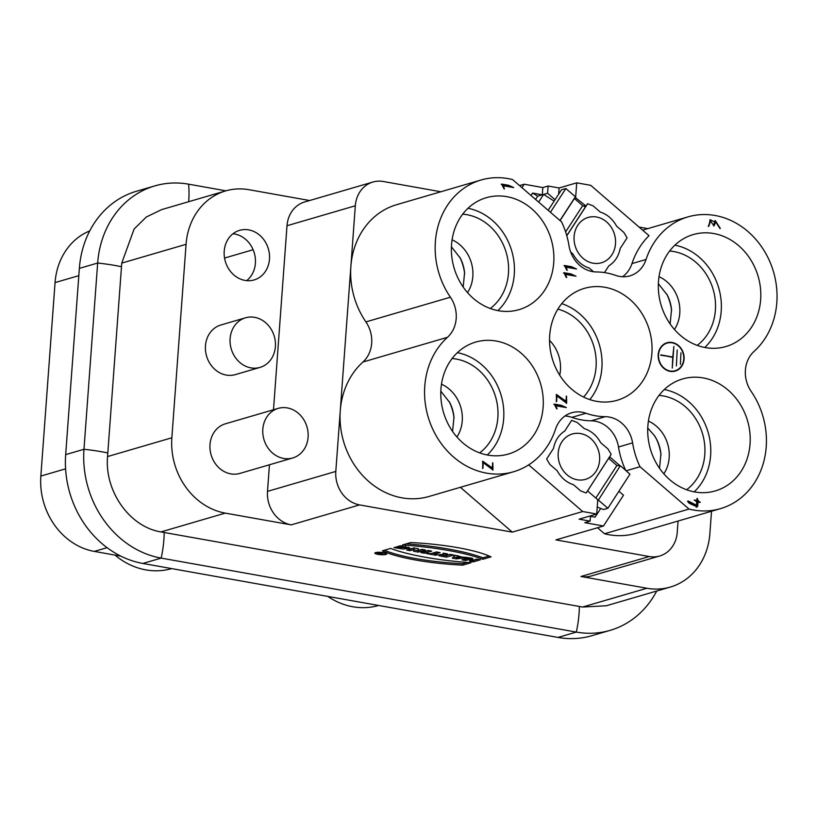 <?xml version="1.0" encoding="UTF-8"?>
<svg xmlns="http://www.w3.org/2000/svg" width="817" height="817" viewBox="0 0 817 817"><rect width="100%" height="100%" fill="white"/><g stroke="black" fill="none" stroke-linecap="round" stroke-linejoin="round"><path stroke-width="1.23" d="M479.671 452.884A51.675 44.843 73.7 0 0 496.256 399.329A51.675 44.843 73.7 0 0 456.305 359.061A51.675 44.843 73.7 0 0 452.097 358.53M487.269 454.987A58.324 50.613 73.7 0 0 501.168 395.397A58.324 50.613 73.7 0 0 457.357 352.668M454.068 418.151A45.772 39.716 73.7 0 0 449.227 401.596M490.271 308.509A51.675 44.843 73.7 0 0 506.234 252.637A51.675 44.843 73.7 0 0 462.698 214.156M497.87 310.613A58.324 50.613 73.7 0 0 511.769 251.023A58.324 50.613 73.7 0 0 467.967 208.294M464.669 273.766A45.772 39.716 73.7 0 0 459.828 257.212M583.573 397.062A51.675 44.843 73.7 0 0 593.836 346.347A51.675 44.843 73.7 0 0 557.878 309.143M589.823 399.615A58.324 50.613 73.7 0 0 561.769 303.628M697.207 345.377A51.675 44.843 73.7 0 0 713.792 291.822A51.675 44.843 73.7 0 0 673.841 251.554A51.675 44.843 73.7 0 0 669.634 251.023M704.795 347.48A58.324 50.613 73.7 0 0 718.705 287.89A58.324 50.613 73.7 0 0 674.893 245.171M671.605 310.644A45.772 39.716 73.7 0 0 666.764 294.089M686.607 489.761A51.675 44.843 73.7 0 0 695.053 417.732A51.675 44.843 73.7 0 0 659.033 395.408M609.85 456.386A58.324 50.613 73.7 0 0 610.044 457.214M694.195 491.865A58.324 50.613 73.7 0 0 708.104 432.264A58.324 50.613 73.7 0 0 664.292 389.546M661.004 455.018A45.772 39.716 73.7 0 0 656.163 438.463M89.727 230.905A66.443 57.66 73.7 0 0 55.056 282.6L40.85 476.066A66.443 57.66 73.7 0 0 94.282 551.404L120.824 556.142M467.896 557.541L462.371 557.123L455.038 555.254L452.24 558.154L456.254 558.869L467.896 557.541M447.348 555.131L447.563 553.926L443.151 553.14L442.906 554.518A4.841 0.95 -175.8 0 0 438.617 555.141A4.841 0.95 -175.8 0 0 441.139 556.173L446.531 557.133L453.752 555.029L450.136 554.386L447.502 555.152M435.767 555.223L437.524 554.702L434.664 554.202L440.138 552.598L436.523 551.955L431.049 553.558L426.454 553.558L435.767 555.223L435.829 554.406M424.523 553.211L431.744 551.107L428.128 550.464L420.908 552.568L424.523 553.211L424.626 551.771L424.023 551.659M473.206 561.892L480.427 559.778L476.811 559.134L473.962 559.962L469.949 559.247L472.788 558.419L469.172 557.776L461.962 559.88L465.578 560.533L468.202 559.757L472.216 560.482L469.591 561.248L473.206 561.892L473.309 560.442L472.226 560.258M482.806 559.267L491.058 556.857A79.331 15.594 -175.8 0 0 410.726 542.549L402.475 544.959A94.364 18.546 4.2 0 1 482.806 559.267L482.918 557.827A94.364 18.546 -175.8 0 0 406.447 543.795M375.575 552.598A5.964 1.174 -175.8 0 0 374.85 553.089A5.964 1.174 -175.8 0 0 380.712 554.692A5.964 1.174 -175.8 0 0 386.737 553.957A5.964 1.174 -175.8 0 0 382.305 552.496A5.964 1.174 -175.8 0 0 375.575 552.598M418.181 552.088L425.391 549.974L421.94 549.361L417.906 550.535L418.488 548.748L413.913 547.931L406.692 550.035L410.144 550.648L414.086 549.504L413.514 551.25L418.181 552.088L418.284 550.638L413.964 549.872M395.551 547.165L405.549 547.656L402.669 546.787L400.483 547.431L396.868 546.787L400.371 545.766L409.787 547.982L403.475 549.044L393.978 547.625L395.551 547.165M649.26 556.53A29.535 25.623 73.7 0 0 659.666 555.999L591.345 575.965A29.535 25.623 -106.3 0 1 580.948 576.496L649.26 556.53L555.928 539.894L603.477 526.005L584.809 522.676L590.099 521.134L579.1 519.173L596.706 514.026L582.715 511.534L512.279 532.122L359.562 504.906A29.535 25.623 -106.3 0 1 335.807 471.419L340.26 410.788A76.778 66.626 73.7 0 0 429.058 496.46L513.566 471.756A76.778 66.626 73.7 0 0 555.54 429.139A29.535 25.623 -106.3 0 1 571.686 412.759A29.535 25.623 -106.3 0 1 585.963 413.249A73.081 63.42 73.7 0 0 605.254 416.68A29.535 25.623 -106.3 0 1 632.593 442.875A76.778 66.626 73.7 0 0 640.007 466.721L689.027 509.062A76.778 66.626 73.7 0 0 720.502 508.634A76.778 66.626 73.7 0 0 751.18 391.425A29.535 25.623 -106.3 0 1 754.132 351.32A76.778 66.626 73.7 0 0 768.021 257.723A76.778 66.626 73.7 0 0 688.026 216.873A76.778 66.626 73.7 0 0 646.053 259.479A29.535 25.623 -106.3 0 1 629.917 275.87A29.535 25.623 -106.3 0 1 615.64 275.38A73.081 63.42 73.7 0 0 596.339 271.949A29.535 25.623 -106.3 0 1 569.01 245.754A76.778 66.626 73.7 0 0 561.596 221.907L512.576 179.566A76.778 66.626 73.7 0 0 481.101 179.995A76.778 66.626 73.7 0 0 450.412 297.204A29.535 25.623 -106.3 0 1 447.471 337.309A76.778 66.626 73.7 0 0 433.582 430.906A76.778 66.626 73.7 0 0 513.566 471.756M309.653 200.522L249.032 189.718A66.443 57.66 73.7 0 0 225.615 190.912A66.443 57.66 73.7 0 0 186.062 244.314L171.856 437.779A66.443 57.66 73.7 0 0 225.278 513.117L291.24 524.871A29.535 25.623 -106.3 0 1 267.496 491.385L269.447 464.771M161.337 209.755L146.294 217.016L134.09 229.046L121.753 263.105L107.548 456.57C104.474 491.334 129.729 526.965 160.969 531.918L582.592 607.041L606.102 605.765M580.948 576.496L646.901 588.25A66.443 57.66 73.7 0 0 670.318 587.055A66.443 57.66 73.7 0 0 709.871 533.654L711.515 511.258M390.649 548.411A94.364 18.546 -175.8 0 0 470.98 562.729L462.728 565.139A79.331 15.594 4.2 0 1 382.397 550.821L390.649 548.411M670.083 371.357A14.767 12.817 73.7 0 0 675.281 371.092A14.767 12.817 73.7 0 0 683.441 353.322A14.767 12.817 73.7 0 0 666.999 342.752A14.767 12.817 73.7 0 0 658.257 357.58A14.767 12.817 73.7 0 0 670.083 371.357M703.151 377.914A58.324 50.613 73.7 0 0 682.603 378.955A58.324 50.613 73.7 0 0 650.393 449.136A58.324 50.613 73.7 0 0 715.324 490.915A58.324 50.613 73.7 0 0 749.843 432.336A58.324 50.613 73.7 0 0 703.151 377.914M496.225 341.036A58.324 50.613 73.7 0 0 475.678 342.088A58.324 50.613 73.7 0 0 443.457 412.268A58.324 50.613 73.7 0 0 508.399 454.048A58.324 50.613 73.7 0 0 542.917 395.469A58.324 50.613 73.7 0 0 496.225 341.036M713.752 233.529A58.324 50.613 73.7 0 0 693.204 234.581A58.324 50.613 73.7 0 0 660.994 304.761A58.324 50.613 73.7 0 0 725.925 346.541A58.324 50.613 73.7 0 0 760.443 287.962A58.324 50.613 73.7 0 0 713.752 233.529M604.988 287.288A58.324 50.613 73.7 0 0 584.441 288.34A58.324 50.613 73.7 0 0 552.221 358.51A58.324 50.613 73.7 0 0 617.162 400.289A58.324 50.613 73.7 0 0 651.68 341.71A58.324 50.613 73.7 0 0 604.988 287.288M506.826 196.662A58.324 50.613 73.7 0 0 486.278 197.714A58.324 50.613 73.7 0 0 454.058 267.884A58.324 50.613 73.7 0 0 518.999 309.663A58.324 50.613 73.7 0 0 553.518 251.085A58.324 50.613 73.7 0 0 506.826 196.662M503.303 185.796L504.457 188.86L501.515 184.08L508.572 185.265L513.719 187.583L503.303 185.796L502.598 186L504.018 188.839M556.377 401.423L556.5 394.488L565.834 401.137L566.528 396.051L566.671 403.251L556.928 395.908L556.632 401.535M565.589 274.41L566.732 277.474L563.801 272.694L570.858 273.889L576.005 276.207L565.589 274.41L564.884 274.614L566.304 277.453M566.11 267.19L567.264 270.253L564.333 265.484L571.389 266.669L576.526 268.987L566.11 267.19L565.405 267.404L566.835 270.243M482.684 468.182L482.816 461.237L492.151 467.886L492.845 462.81L492.978 470.01L483.235 462.667L482.949 468.294M555.938 405.794L557.092 408.857L554.151 404.078L561.208 405.273L566.355 407.591L555.938 405.794L555.233 405.998L556.653 408.837M697.963 502.047L697.647 506.377L696.952 506.979C694.317 505.018 686.78 503.384 688.21 501.035L696.431 505.192L696.676 501.812L694.511 500.035L696.778 500.372L697.248 498.329L698.075 500.596L700.24 502.384L697.269 502.251L696.942 506.581L696.247 507.183M696.942 506.581L697.647 506.377L696.952 506.979M713.976 221.581L715.355 220.651L720.359 228.494L715.784 222.071L713.997 225.9L710.616 221.152L708.717 226.421L710.198 219.732L713.976 221.581L709.861 219.855M618.908 491.242L623.504 495.214L603.477 526.005M600.73 508.44L595.052 517.181L590.446 516.354M531.019 195.498L532.602 193.067L537.729 196.131L535.584 199.43M538.638 202.075L543.611 194.415L554.13 201.135M537.729 196.131L547.584 193.251L555.06 199.705M595.838 498.053L616.896 465.496L608.624 458.347L609.809 457.724M616.896 465.496L620.205 465.915L610.095 457.183M610.115 457.193L609.063 457.5M620.205 465.915L598.35 500.096L597.738 500.014M625.659 470.286A76.778 66.626 -106.3 0 1 618.5 446.991A29.535 25.623 73.7 0 0 591.171 420.796A73.081 63.42 -106.3 0 1 572.533 417.589A73.081 63.42 -106.3 0 1 571.88 417.364A29.535 25.623 73.7 0 0 564.996 415.996M582.715 511.534L528.681 464.873M587.954 490.261L587.954 491.252L597.758 499.708L596.706 514.026M620.481 465.843L625.924 470.521A76.778 66.626 73.7 0 0 626.057 470.796L629.948 474.166L607.889 508.286L603.518 509.563L597.227 507.03M598.35 500.096L607.889 508.286M559.951 220.478L575.393 196.744L574.422 198.511L582.695 205.659L585.615 206.66L566.773 235.643M575.076 197.326L585.472 205.608L584.533 205.884M575.393 196.744L565.875 188.523L550.433 212.257M565.875 188.523L561.504 189.799L548.166 210.306M574.422 198.511L560.064 220.58M582.695 205.659L565.619 231.895M587.974 490.282L608.624 458.347M597.533 527.741L604.509 533.767L689.027 509.062M640.007 466.721L626.057 470.796M607.868 448.839L600.699 442.712C596.788 435.594 591.314 430.886 584.267 428.608L577.129 422.43L571.634 420.346L564.813 430.967C558.797 434.828 555.039 440.618 553.528 448.359L546.624 459.021L549.923 464.516L557.102 470.633C561.013 477.751 566.498 482.459 573.534 484.736L580.683 490.915L586.177 492.998L611.187 454.323L607.889 448.829M440.853 191.76L383.306 181.497A29.535 25.623 73.7 0 0 372.899 182.038A29.535 25.623 73.7 0 0 355.324 205.772L350.871 266.403A76.778 66.626 73.7 0 0 365.904 321.908A29.535 25.623 -106.3 0 1 362.952 362.013A76.778 66.626 73.7 0 0 340.26 410.788L350.871 266.403A76.778 66.626 73.7 0 1 396.582 204.699L481.101 179.995M519.551 185.592L524.177 184.233L542.835 187.563L548.115 186.021L559.114 187.981L576.72 182.834L590.722 185.326L649.035 235.684A76.778 66.626 73.7 0 0 631.97 263.605L646.053 259.479M639.057 227.075L647.789 228.627M547.584 193.251L548.115 186.021M558.654 194.17L559.114 187.981M575.668 197.152L576.72 182.834M460.38 487.31L512.279 532.122M230.118 338.565A25.838 22.427 -106.3 0 1 245.498 317.803A25.838 22.427 -106.3 0 1 274.277 336.308A25.838 22.427 -106.3 0 1 260 367.405A25.838 22.427 -106.3 0 1 230.118 338.565M260 367.405L235.347 374.605A25.838 22.427 -106.3 0 1 205.465 345.775A25.838 22.427 -106.3 0 1 220.856 325.003L245.498 317.803M659.666 555.999A29.535 25.623 73.7 0 0 677.252 532.265L678.069 521.032M604.509 533.767A76.778 66.626 73.7 0 0 635.983 533.338L720.502 508.634M590.487 515.854L590.099 521.134M327.78 596.41A73.826 64.063 73.7 0 0 378.639 605.468M114.983 555.1A73.826 64.063 73.7 0 0 171.703 568.601M224.542 258.06L253.127 249.736M246.652 280.639A25.838 22.427 73.7 0 0 254.281 252.974A25.838 22.427 73.7 0 0 232.947 233.764M224.215 251.115A25.838 22.427 -106.3 0 1 239.595 230.343A25.838 22.427 -106.3 0 1 268.364 248.858A25.838 22.427 -106.3 0 1 254.097 279.945A25.838 22.427 -106.3 0 1 224.215 251.115M273.491 409.756L287.002 225.737A29.535 25.623 -106.3 0 1 304.588 202.003L372.899 182.038M278.209 408.377L225.39 423.809A25.838 22.427 73.7 0 0 210 444.581A25.838 22.427 73.7 0 0 239.881 473.411L292.711 457.98A25.838 22.427 73.7 0 0 306.978 426.882A25.838 22.427 73.7 0 0 278.209 408.377A25.838 22.427 73.7 0 0 262.829 429.139A25.838 22.427 73.7 0 0 292.711 457.98M521.951 187.665L524.177 184.233M622.523 276.749A29.535 25.623 73.7 0 0 631.97 263.605M585.472 205.608L585.615 206.66L587.484 203.801M542.835 187.563L542.304 194.793L532.602 193.067M606.622 221.948A23.622 20.496 -106.3 0 1 615.364 245.141A23.622 20.496 -106.3 0 1 601.435 262.778A23.622 20.496 -106.3 0 1 575.127 245.856A23.622 20.496 -106.3 0 1 588.179 217.434A23.622 20.496 -106.3 0 1 606.622 221.948M593.122 205.853L587.617 203.76L566.804 235.756M567.131 474.881A23.622 20.496 -106.3 0 1 558.338 451.678A23.622 20.496 -106.3 0 1 572.278 434.001A23.622 20.496 -106.3 0 1 598.575 450.923A23.622 20.496 -106.3 0 1 585.534 479.344A23.622 20.496 -106.3 0 1 567.131 474.881M656.715 591.028A95.967 83.283 -106.3 0 1 610.125 630.356A95.967 83.283 -106.3 0 1 576.312 632.082L161.153 558.103A95.967 83.283 -106.3 0 1 83.977 449.279L97.662 263.033A95.967 83.283 -106.3 0 1 154.801 185.898A95.967 83.283 -106.3 0 1 188.615 184.172L225.941 190.821M610.125 630.356L591.814 635.708A95.967 83.283 -106.3 0 1 558.001 637.434L142.842 563.454A95.967 83.283 -106.3 0 1 65.677 454.63L79.351 268.385A95.967 83.283 -106.3 0 1 136.49 191.249L154.801 185.898M585.084 206.201L584.145 206.476M513.28 187.573L501.25 184.295M565.834 401.137L565.129 401.341L556.163 394.611M566.232 403.241L566.263 396.276M556.265 401.729L556.591 396.051M575.566 276.187L563.536 272.919M576.097 268.977L564.057 265.699M492.151 467.886L491.446 468.09L482.469 461.37M492.549 469.989L492.569 463.025M482.571 468.488L482.898 462.81M565.915 407.571L553.885 404.303M696.431 505.192L687.516 501.24M696.778 500.372L694.236 500.249M698.075 500.596L697.371 500.811L696.983 498.544M699.801 502.373L697.371 500.811M708.278 226.411L710.269 221.295M713.558 225.89L714.446 222.632L715.447 222.214M719.92 228.484L715.008 220.774M666.641 342.854A14.767 12.817 -106.3 0 1 672.411 342.885M679.764 368.058A14.767 12.817 -106.3 0 1 674.924 371.184M674.822 370.836A14.4 12.49 -106.3 0 1 674.474 370.938A14.4 12.49 -106.3 0 1 669.399 371.204A14.4 12.49 -106.3 0 1 669.164 371.153M661.811 345.989A14.4 12.49 -106.3 0 1 666.396 343.303A14.4 12.49 -106.3 0 1 666.754 343.211M670.103 371A14.4 12.49 73.7 0 0 675.179 370.734A14.4 12.49 73.7 0 0 683.124 353.414A14.4 12.49 73.7 0 0 667.101 343.099A14.4 12.49 73.7 0 0 658.584 357.56A14.4 12.49 73.7 0 0 670.103 371M676.374 365.893L677.222 349.962L676.374 365.893M660.81 354.895L672.738 357.386L672.279 368.089L673.872 346.439L672.769 357.029L660.81 354.895M680.939 352.811L680.418 364.423L680.939 352.811M672.769 357.029L660.779 355.221M402.669 546.787L402.73 546.011M400.483 547.431L401.137 545.827M399.973 545.879L400.585 545.991M405.549 547.604L408.684 547.206M422.389 549.443L418.284 550.638M417.906 550.535L418.151 548.687M410.144 550.648L409.797 549.126M414.086 549.504L414.188 548.054L410.246 549.208M376.371 552.741A5.045 0.991 -175.8 0 0 375.769 553.15A5.045 0.991 -175.8 0 0 380.722 554.508A5.045 0.991 -175.8 0 0 385.828 553.895A5.045 0.991 -175.8 0 0 382.07 552.649A5.045 0.991 -175.8 0 0 376.371 552.741M462.728 565.139L462.83 563.699L467.11 562.443M384.409 550.239A79.331 15.594 -175.8 0 0 462.83 563.699M489.158 555.999L482.918 557.827M477.424 559.247L473.309 560.442M469.949 559.247L470.041 557.929M465.578 560.533L465.68 559.083L465.067 558.981M468.202 559.757L468.304 558.317L465.68 559.083M472.216 560.482L472.277 559.665M469.989 558.624L468.304 558.317M428.741 550.566L424.626 551.771M434.664 554.202L434.777 552.752L437.136 552.067M434.715 553.569L432.418 553.16M446.205 555.529L442.988 555.489L446.205 555.529L446.307 554.089L445.459 553.936L443.1 554.049L442.988 555.489M450.749 554.488L446.031 555.58M446.531 557.133L446.644 555.693M443.028 555.049L441.241 554.733A4.841 0.95 4.2 0 1 440.363 554.549M460.4 557.347L457.724 556.867L456.866 557.745L460.4 557.347L460.441 556.775M456.866 557.745L457.551 555.703M457.724 556.867L457.806 555.744M458.194 556.377L458.235 555.826M456.254 558.869L456.356 557.429L453.445 556.908M461.084 556.888L460.42 556.959M456.897 557.368L456.356 557.429M383.122 553.211L380.865 554.243L377.903 553.497L380.201 553.313L380.313 552.711L381.11 553.466L383.122 553.211M381.376 553.722L378.822 553.569L381.396 553.518M381.11 553.466L381.151 552.854M452.587 431.447L453.976 417.078A35.305 30.637 73.7 0 0 449.728 402.536L440.823 391.19M441.476 384.194A34.151 29.637 -106.3 0 1 456.907 436.983M463.188 287.063L464.577 272.704A35.305 30.637 73.7 0 0 460.328 258.162L451.423 246.805M452.087 239.82A34.151 29.637 -106.3 0 1 467.508 292.598M549.545 340.403A34.151 29.637 -106.3 0 1 559.716 375.207M670.124 323.94L671.513 309.582A35.305 30.637 73.7 0 0 667.264 295.029L658.359 283.683M659.013 276.687A34.151 29.637 -106.3 0 1 674.444 329.476M659.523 468.315L660.912 453.956A35.305 30.637 73.7 0 0 656.664 439.413A35.305 30.637 73.7 0 0 654.335 435.451M648.412 421.061A34.151 29.637 -106.3 0 1 662.73 433.398A34.151 29.637 -106.3 0 1 663.843 473.85M359.562 504.906L291.24 524.871M225.278 513.117L160.969 531.918M582.592 607.041L646.901 588.25M186.062 244.314L121.753 263.105M78.82 275.656L55.056 282.6M107.068 547.676L94.282 551.404M65.585 468.835L40.85 476.066M171.856 437.779L107.548 456.57M287.002 225.737L355.324 205.772M267.496 491.385L335.807 471.419M365.904 321.908L450.412 297.204M447.471 337.309L362.952 362.013M571.88 417.364L585.963 413.249M591.171 420.796L605.254 416.68M618.5 446.991L632.593 442.875M623.8 232.365L616.651 226.217C612.75 219.089 607.286 214.371 600.25 212.063L593.122 205.874M620.174 248.501L627.099 237.859L623.81 232.355M604.478 272.592L608.839 265.842C614.864 262.012 618.643 256.232 620.164 248.491M570.634 251.983L572.972 253.995C576.863 261.123 582.327 265.842 589.374 268.15L593.51 271.744M188.707 201.697A59.059 26.961 -79.9 0 0 188.615 184.172M121.478 266.72A59.059 11.612 -175.8 0 0 97.662 263.033L79.351 268.385M107.803 452.965A59.059 11.612 -175.8 0 0 83.977 449.279L65.677 454.63M164.197 532.49A59.059 26.961 100.1 0 1 161.153 558.103L142.842 563.454M579.355 606.469A59.059 26.961 100.1 0 1 576.312 632.082L558.001 637.434M714.446 222.632L715.151 222.428M445.357 555.386L445.459 553.936M441.139 556.173L441.241 554.733M647.758 428.057L654.366 435.502L656.664 439.413M225.615 190.912L161.317 209.703M670.318 587.055L606.01 605.846M642.611 230.139L688.026 216.873M556.928 395.908L556.224 396.112M483.235 462.667L482.53 462.871M710.616 221.152L709.912 221.356M715.784 222.071L715.079 222.275M674.474 370.938L675.179 370.734M666.396 343.303L667.101 343.099M405.549 547.656L405.651 546.216M375.81 552.527L375.769 553.15M385.869 553.272L385.828 553.895"/></g></svg>
